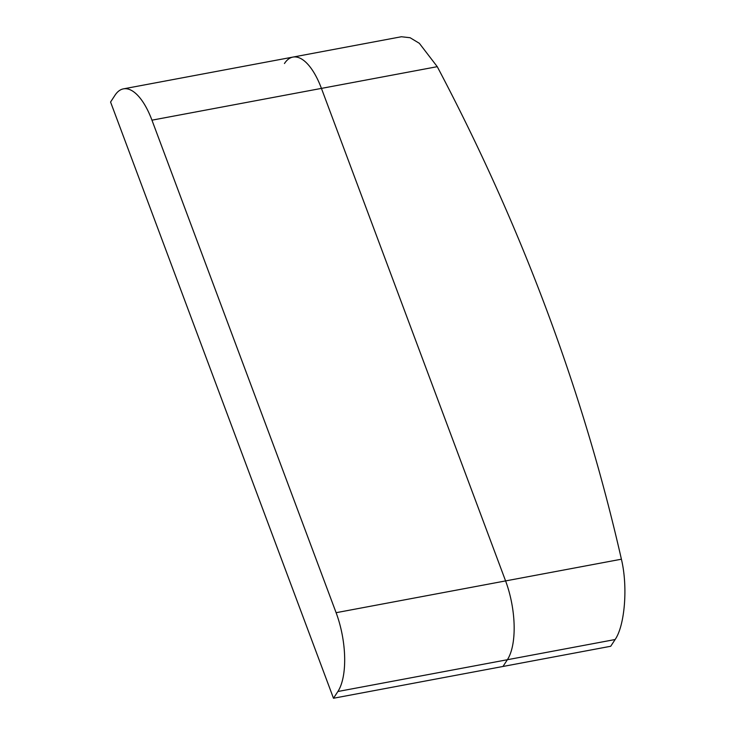 <?xml version="1.0" encoding="UTF-8"?>
<svg xmlns="http://www.w3.org/2000/svg" width="735" height="735" viewBox="0 0 735 735"><rect width="100%" height="100%" fill="white"/><g stroke="black" fill="none" stroke-linecap="round" stroke-linejoin="round"><path stroke-width="1.1" d="M333.488 698.25L610.721 646.267L615.121 639.524C624.732 625.733 628.103 587.054 621.406 559.206A2074.905 1742.18 33.1 0 0 437.261 66.674L419.345 43.31L410.093 37.724L401.374 36.75L292.916 57.091A59.287 24.209 79.4 0 1 321.434 88.393L151.952 120.172A59.287 24.209 -100.6 0 0 123.434 88.861A59.287 24.209 -100.6 0 0 114.972 95.284L110.572 102.027L333.488 698.25L337.889 691.506A59.287 24.209 -100.6 0 0 336.106 612.696L151.952 120.172M336.106 612.696L505.588 580.916A59.287 24.209 79.4 0 1 507.37 659.727L502.97 666.47L507.37 659.727L337.889 691.506M621.406 559.206L505.588 580.916L321.434 88.393L437.261 66.674M284.454 63.513A59.287 24.209 79.4 0 1 292.916 57.091A59.287 24.209 79.4 0 1 321.434 88.393L505.588 580.916A59.287 24.209 79.4 0 1 507.37 659.727L615.121 639.524M123.434 88.861L292.916 57.091"/></g></svg>
